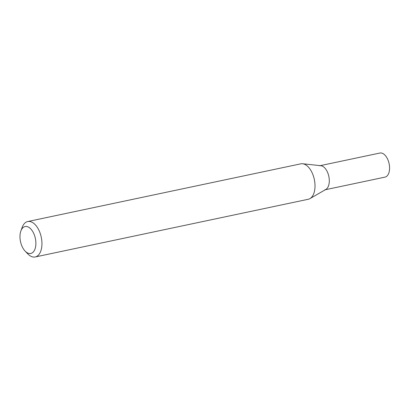 <?xml version="1.0" encoding="UTF-8"?>
<svg xmlns="http://www.w3.org/2000/svg" width="410" height="410" viewBox="0 0 410 410"><rect width="100%" height="100%" fill="white"/><g stroke="black" fill="none" stroke-linecap="round" stroke-linejoin="round"><path stroke-width="0.61" d="M325.33 189.738L385.005 177.125A12.31 6.796 -101.9 0 0 389.5 166.311A12.31 6.796 -101.9 0 0 382.96 153.565A12.31 6.796 -101.9 0 0 379.911 153.032L320.236 165.645M324.735 189.861A12.31 6.796 -101.9 0 0 329.23 179.052A12.31 6.796 -101.9 0 0 322.69 166.306A12.31 6.796 -101.9 0 0 319.641 165.768M25.143 251.135L27.813 253.898A18.107 9.994 -101.9 0 0 30.735 256.183A18.107 9.994 -101.9 0 0 35.219 256.967L308.289 199.26A18.107 9.994 -101.9 0 0 309.965 198.609L325.873 189.42A12.31 6.796 -101.9 0 0 329.107 177.971A12.31 6.796 -101.9 0 0 322.69 166.306A12.31 6.796 -101.9 0 0 320.861 165.712L302.595 163.744A18.107 9.994 -101.9 0 0 300.802 163.831L27.731 221.538A18.107 9.994 -101.9 0 0 22.196 227.34L20.879 230.948A13.761 7.595 -101.9 0 0 25.143 251.135A13.761 7.595 -101.9 0 0 27.367 252.867A13.761 7.595 -101.9 0 0 35.87 244.268A13.761 7.595 -101.9 0 0 28.495 227.135A13.761 7.595 -101.9 0 0 20.879 230.948M35.219 256.967A18.107 9.994 -101.9 0 0 41.83 241.07A18.107 9.994 -101.9 0 0 32.216 222.328A18.107 9.994 -101.9 0 0 27.731 221.538M309.965 198.609A18.107 9.994 -101.9 0 0 314.726 181.773A18.107 9.994 -101.9 0 0 305.286 164.615A18.107 9.994 -101.9 0 0 302.595 163.744"/></g></svg>
